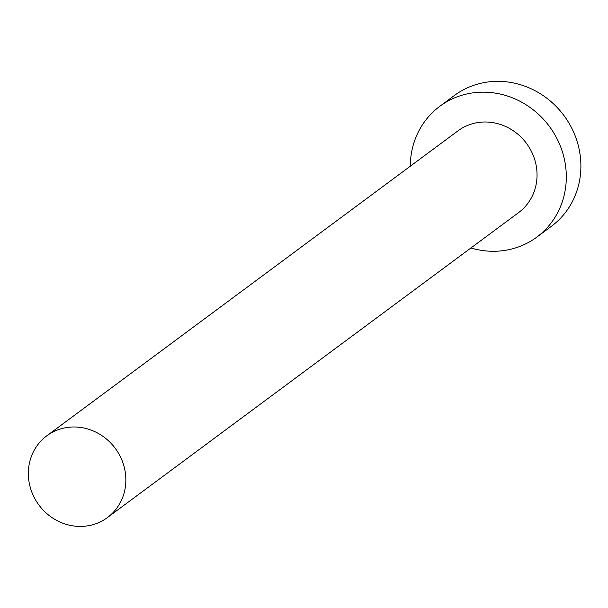 <?xml version="1.0" encoding="UTF-8"?>
<svg xmlns="http://www.w3.org/2000/svg" width="608" height="608" viewBox="0 0 608 608"><rect width="100%" height="100%" fill="white"/><g stroke="black" fill="none" stroke-linecap="round" stroke-linejoin="round"><path stroke-width="0.91" d="M123.432 464.322A50.89 47.546 -126.6 0 0 46.786 435.822A50.89 47.546 -126.6 0 0 30.765 489.083A50.89 47.546 -126.6 0 0 107.418 517.575A50.89 47.546 -126.6 0 0 123.432 464.322M107.418 517.575L518.616 212.595A50.89 47.546 -126.6 0 0 534.63 159.342A50.89 47.546 -126.6 0 0 457.984 130.842L46.786 435.822M470.919 247.965A81.426 76.068 -126.6 0 0 536.803 237.12A81.426 76.068 -126.6 0 0 562.43 151.909A81.426 76.068 -126.6 0 0 439.797 106.316A81.426 76.068 -126.6 0 0 410.294 166.22M536.803 237.12L551.388 226.305A81.426 76.068 -126.6 0 0 577.015 141.094A81.426 76.068 -126.6 0 0 454.374 95.502L439.797 106.316"/></g></svg>

